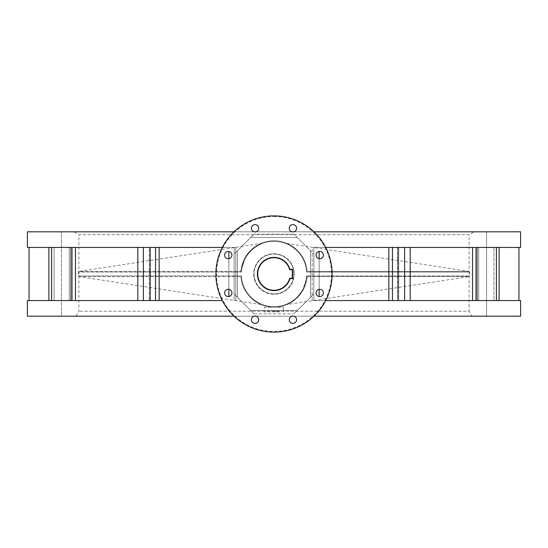 <?xml version="1.0" encoding="UTF-8"?>
<svg xmlns="http://www.w3.org/2000/svg" width="548" height="548" viewBox="0 0 548 548"><rect width="100%" height="100%" fill="white"/><g stroke="black" fill="none" stroke-linecap="round" stroke-linejoin="round"><path stroke-width="0.41" stroke-dasharray="2.74 2.06" d="M486.555 231.818L486.555 316.182L61.445 316.182L486.555 316.182L61.445 316.182L61.445 231.818L61.445 316.182L486.555 316.182L486.555 231.818L61.445 231.818L486.555 231.818M292.94 323.375A3.651 3.651 0 0 1 289.282 319.717A3.651 3.651 0 0 1 292.94 316.066A3.651 3.651 0 0 1 296.591 319.717A3.651 3.651 0 0 1 292.94 323.375M319.717 296.591A3.651 3.651 0 0 1 316.066 292.94A3.651 3.651 0 0 1 319.717 289.282A3.651 3.651 0 0 1 323.375 292.94A3.651 3.651 0 0 1 319.717 296.591M319.717 258.718A3.651 3.651 0 0 1 316.066 255.06A3.651 3.651 0 0 1 319.717 251.409A3.651 3.651 0 0 1 323.375 255.06A3.651 3.651 0 0 1 319.717 258.718M292.94 231.934A3.651 3.651 0 0 1 289.282 228.283A3.651 3.651 0 0 1 292.94 224.625A3.651 3.651 0 0 1 296.591 228.283A3.651 3.651 0 0 1 292.94 231.934M255.06 231.934A3.651 3.651 0 0 1 251.409 228.283A3.651 3.651 0 0 1 255.06 224.625A3.651 3.651 0 0 1 258.718 228.283A3.651 3.651 0 0 1 255.06 231.934M228.283 258.718A3.651 3.651 0 0 1 224.625 255.06A3.651 3.651 0 0 1 228.283 251.409A3.651 3.651 0 0 1 231.934 255.06A3.651 3.651 0 0 1 228.283 258.718M228.283 296.591A3.651 3.651 0 0 1 224.625 292.94A3.651 3.651 0 0 1 228.283 289.282A3.651 3.651 0 0 1 231.934 292.94A3.651 3.651 0 0 1 228.283 296.591M255.06 323.375A3.651 3.651 0 0 1 251.409 319.717A3.651 3.651 0 0 1 255.06 316.066A3.651 3.651 0 0 1 258.718 319.717A3.651 3.651 0 0 1 255.06 323.375M274 332.122A58.122 58.122 0 0 0 332.122 274A58.122 58.122 0 0 0 274 215.878A58.122 58.122 0 0 0 215.878 274A58.122 58.122 0 0 0 274 332.122A58.122 58.122 0 0 1 215.878 274A58.122 58.122 0 0 1 274 215.878M410.192 300.571L313.853 300.571L410.192 300.571L398.026 300.571L398.026 247.429L397.595 247.429L410.192 247.429L312.168 247.429L518.942 247.429L477.137 247.429L518.942 247.429L518.942 300.571L493.974 300.571L493.974 247.429L493.974 300.571L518.942 300.571L312.168 300.571L313.853 300.571L313.853 247.429L410.192 247.429L398.026 247.429L398.026 300.571L397.595 300.571L397.595 247.429L398.745 247.429L397.595 247.429L397.595 300.571L410.192 300.571L410.192 247.429M477.137 300.571L477.137 247.429L477.137 300.571L493.974 300.571L477.137 300.571M496.413 300.571L397.595 300.571L496.413 300.571L496.413 247.429L398.745 247.429L496.413 247.429M310.531 297.249L310.531 250.751L310.531 297.249L297.249 310.531L250.751 310.531L297.249 310.531L250.751 310.531L237.469 297.249L237.469 250.751L237.469 297.249L237.469 250.751L250.751 237.469L297.249 237.469L250.751 237.469L297.249 237.469L310.531 250.751L310.531 297.249L313.853 293.927L293.927 313.853L310.531 297.249L310.531 250.751L293.927 234.147L313.853 254.073L297.249 237.469L250.751 237.469L234.147 254.073L254.073 234.147L237.469 250.751L237.469 297.249L254.073 313.853L234.147 293.927L250.751 310.531L297.249 310.531L310.531 297.249M313.99 316.182L293.838 316.182M292.036 316.182L255.964 316.182M254.162 316.182L234.01 316.182M325.69 300.571L312.168 300.571L312.168 247.429L313.853 247.429L313.853 300.571L313.853 247.429L313.853 300.571L312.168 300.571L312.168 247.429L325.69 247.429M313.99 231.818L293.838 231.818M292.036 231.818L255.964 231.818M254.162 231.818L234.01 231.818M222.31 300.571L29.058 300.571L150.405 300.571L29.058 300.571L29.058 247.429L222.31 247.429M27.4 316.182L520.6 316.182M27.4 231.818L520.6 231.818M149.255 247.429L75.466 247.429L149.255 247.429L149.255 300.571L149.255 247.429M71.987 247.429L51.587 247.429L71.987 247.429L71.987 300.571M48.888 247.429L69.288 247.429L48.888 247.429L48.888 300.571M70.665 247.429L54.101 247.429L70.665 247.429L70.665 300.571L70.665 247.429M51.444 247.429L29.058 247.429L51.444 247.429L51.444 300.571L51.444 247.429M51.587 300.571L51.587 247.429M137.808 247.429L149.974 247.429L137.808 247.429L143.384 247.429L137.808 247.429L137.808 300.571M143.384 300.571L143.384 247.429L155.543 247.429L143.384 247.429M159.16 247.429L228.865 247.429L159.16 247.429L159.16 300.571M234.147 300.571L234.147 247.429L228.865 247.429L235.832 247.429L234.147 247.429L234.147 300.571M404.616 300.571L404.616 247.429M499.112 300.571L478.712 300.571L499.112 300.571L499.112 247.429L478.712 247.429L499.112 247.429M257.396 274A16.604 16.604 0 0 0 289.94 278.651L292.598 278.651L292.598 269.349L289.94 269.349A16.604 16.604 0 0 0 257.396 274M471.999 316.182L76.001 316.182L471.999 316.182L469.122 311.196L78.878 311.196L469.122 311.196L469.122 234.695L78.878 234.695L73.898 231.818L474.102 231.818L73.898 231.818M76.001 316.182L78.878 311.196L78.878 234.695L469.122 234.695L474.102 231.818M260.958 304.544L78.953 276.576L78.391 275.925A195.622 195.622 0 0 1 78.391 272.075L241.401 272.075L78.391 272.075A0.664 0.664 0 0 1 78.953 271.424L240.887 271.424L241.401 272.075A32.661 32.661 0 0 1 274 241.339A32.661 32.661 0 0 1 306.599 272.075L469.609 272.075A195.622 195.622 0 0 1 469.622 274A195.622 195.622 0 0 1 469.609 275.925L306.599 275.925L469.609 275.925A0.664 0.664 0 0 1 469.047 276.576L307.113 276.576L306.599 275.925L307.113 276.576L302.4 291.221L296.482 298.448L287.042 304.544L291.913 301.969L296.468 298.461L302.4 291.221L307.113 276.576A33.209 33.209 0 0 1 274 307.209A33.209 33.209 0 0 1 240.887 276.576C241.634 285.748 246.093 297.454 260.958 304.544C246.086 297.441 241.634 285.748 240.887 276.576L241.401 275.925L78.391 275.925L241.401 275.925L240.887 276.576A33.209 33.209 0 0 0 274 307.209A33.209 33.209 0 0 0 307.113 276.576L469.047 276.576L287.042 304.544M253.745 274A20.255 20.255 0 0 0 274 294.255A20.255 20.255 0 0 0 294.255 274A20.255 20.255 0 0 1 274 294.255A20.255 20.255 0 0 1 253.745 274A20.255 20.255 0 0 1 274 253.745A20.255 20.255 0 0 1 294.255 274A20.255 20.255 0 0 0 274 253.745A20.255 20.255 0 0 0 253.745 274M293.927 274A19.927 19.927 0 0 1 274 293.927A19.927 19.927 0 0 1 254.073 274A19.927 19.927 0 0 0 274 293.927A19.927 19.927 0 0 0 293.927 274A19.927 19.927 0 0 0 274 254.073A19.927 19.927 0 0 0 254.073 274A19.927 19.927 0 0 1 274 254.073A19.927 19.927 0 0 1 293.927 274M287.042 243.456C301.914 250.559 306.366 262.252 307.113 271.424C306.366 262.252 301.907 250.546 287.042 243.456L469.047 271.424L307.113 271.424A33.209 33.209 0 0 0 274 240.791A33.209 33.209 0 0 0 240.887 271.424L245.6 256.779L251.518 249.552L260.958 243.456L256.087 246.031L251.532 249.539L245.6 256.779L240.887 271.424L241.401 272.075A32.661 32.661 0 0 1 274 241.339A32.661 32.661 0 0 1 306.599 272.075L307.113 271.424L469.047 271.424L469.609 272.075L306.599 272.075L307.113 271.424A33.209 33.209 0 0 0 274 240.791A33.209 33.209 0 0 0 240.887 271.424A33.209 33.209 0 0 1 274 240.791A33.209 33.209 0 0 1 307.113 271.424A33.209 33.209 0 0 0 274 240.791A33.209 33.209 0 0 0 240.887 271.424L78.953 271.424L260.958 243.456M279.829 311.86L268.801 311.86L268.801 310.531L267.91 310.531L268.801 310.531L268.801 311.86L272.123 311.86L272.123 310.531L276.267 310.531L272.123 310.531L274.069 310.531L272.123 310.531L272.123 311.86L279.829 311.86L279.829 310.531L278.795 310.531L283.412 310.531L274.664 310.531L279.829 310.531M283.412 307.209L283.412 310.531L283.412 307.209L264.588 307.209L264.588 311.86L267.91 311.86L267.91 310.531L267.91 311.86L264.588 311.86L264.588 307.209L283.412 307.209M283.412 311.86L283.412 310.531L283.412 311.86M276.267 311.86L276.267 310.531M274.664 311.86L274.664 310.531M274.069 311.86L272.123 311.86L274.069 311.86L274.069 310.531M275.233 311.86L275.233 310.531M278.795 311.86L278.795 310.531M277.637 311.86L277.637 310.531M272.123 311.86L272.123 310.531L272.123 311.86M274 216.542A57.458 57.458 0 0 1 331.458 274A57.458 57.458 0 0 1 274 331.458A57.458 57.458 0 0 1 216.542 274A57.458 57.458 0 0 1 274 216.542M478.712 300.571L478.712 247.429L478.712 300.571M477.335 300.571L477.335 247.429L477.335 300.571M398.745 300.571L398.745 247.429L398.745 300.571M235.832 300.571L235.832 247.429L235.832 300.571M149.974 300.571L149.974 247.429L149.974 300.571M69.288 300.571L69.288 247.429L69.288 300.571M54.101 300.571L54.101 247.429L54.101 300.571M75.466 300.571L75.466 247.429M155.543 300.571L155.543 247.429M228.865 296.543L228.865 251.457M319.135 296.543L319.135 251.457M388.84 300.571L388.84 247.429M392.457 300.571L392.457 247.429M472.534 300.571L472.534 247.429M476.013 300.571L476.013 247.429M319.135 289.33L319.135 258.67M228.865 289.33L228.865 258.67M234.147 254.073L234.147 293.927M254.073 313.853L293.927 313.853M313.853 293.927L313.853 254.073M293.927 234.147L254.073 234.147M78.953 276.576L240.887 276.576L78.953 276.576M241.401 275.925A32.661 32.661 0 0 0 274 306.661A32.661 32.661 0 0 0 306.599 275.925A32.661 32.661 0 0 1 274 306.661A32.661 32.661 0 0 1 241.401 275.925M307.113 276.576A33.209 33.209 0 0 1 274 307.209A33.209 33.209 0 0 1 240.887 276.576A33.209 33.209 0 0 0 274 307.209A33.209 33.209 0 0 0 307.113 276.576M150.405 300.571L150.405 247.429L150.405 300.571M70.863 300.571L70.863 247.429L70.863 300.571"/><path stroke-width="0.82" d="M292.94 316.066A3.651 3.651 0 0 0 289.282 319.717A3.651 3.651 0 0 0 292.94 323.375A3.651 3.651 0 0 0 296.591 319.717A3.651 3.651 0 0 0 292.94 316.066M319.717 289.282A3.651 3.651 0 0 0 316.066 292.94A3.651 3.651 0 0 0 319.717 296.591A3.651 3.651 0 0 0 323.375 292.94A3.651 3.651 0 0 0 319.717 289.282M319.717 251.409A3.651 3.651 0 0 0 316.066 255.06A3.651 3.651 0 0 0 319.717 258.718A3.651 3.651 0 0 0 323.375 255.06A3.651 3.651 0 0 0 319.717 251.409M292.94 224.625A3.651 3.651 0 0 0 289.282 228.283A3.651 3.651 0 0 0 292.94 231.934A3.651 3.651 0 0 0 296.591 228.283A3.651 3.651 0 0 0 292.94 224.625M255.06 224.625A3.651 3.651 0 0 0 251.409 228.283A3.651 3.651 0 0 0 255.06 231.934A3.651 3.651 0 0 0 258.718 228.283A3.651 3.651 0 0 0 255.06 224.625M228.283 251.409A3.651 3.651 0 0 0 224.625 255.06A3.651 3.651 0 0 0 228.283 258.718A3.651 3.651 0 0 0 231.934 255.06A3.651 3.651 0 0 0 228.283 251.409M228.283 289.282A3.651 3.651 0 0 0 224.625 292.94A3.651 3.651 0 0 0 228.283 296.591A3.651 3.651 0 0 0 231.934 292.94A3.651 3.651 0 0 0 228.283 289.282M255.06 316.066A3.651 3.651 0 0 0 251.409 319.717A3.651 3.651 0 0 0 255.06 323.375A3.651 3.651 0 0 0 258.718 319.717A3.651 3.651 0 0 0 255.06 316.066M274 332.122A58.122 58.122 0 0 0 332.122 274A58.122 58.122 0 0 0 274 215.878A58.122 58.122 0 0 0 215.878 274A58.122 58.122 0 0 0 274 332.122M325.69 247.429L520.6 247.429L518.942 247.429L518.942 300.571L520.6 300.571L520.6 316.182L313.99 316.182M293.838 316.182L292.036 316.182M255.964 316.182L254.162 316.182M234.01 316.182L27.4 316.182L27.4 300.571L29.058 300.571L29.058 247.429L27.4 247.429L27.4 231.818L234.01 231.818M520.6 300.571L325.69 300.571M520.6 247.429L520.6 231.818L313.99 231.818M293.838 231.818L292.036 231.818M255.964 231.818L254.162 231.818M222.31 247.429L27.4 247.429M222.31 300.571L27.4 300.571M51.587 300.571L51.587 247.429M48.888 300.571L48.888 247.429M499.112 300.571L499.112 247.429M496.413 300.571L496.413 247.429M410.192 300.571L410.192 247.429M404.616 300.571L404.616 247.429M143.384 300.571L143.384 247.429M137.808 300.571L137.808 247.429M289.693 278.316L292.269 278.316L292.269 269.685L289.693 269.685A16.276 16.276 0 0 0 257.724 274A16.276 16.276 0 0 0 289.693 278.316L289.94 278.651A16.604 16.604 0 0 1 257.396 274A16.604 16.604 0 0 1 289.94 269.349L292.598 269.349L292.598 278.651L289.94 278.651M75.466 300.571L75.466 247.429M71.987 300.571L71.987 247.429M476.013 300.571L476.013 247.429M472.534 300.571L472.534 247.429M392.457 300.571L392.457 247.429M388.84 300.571L388.84 247.429M319.135 296.543L319.135 289.33M319.135 258.67L319.135 251.457M228.865 296.543L228.865 289.33M228.865 258.67L228.865 251.457M159.16 300.571L159.16 247.429M155.543 300.571L155.543 247.429"/></g></svg>
